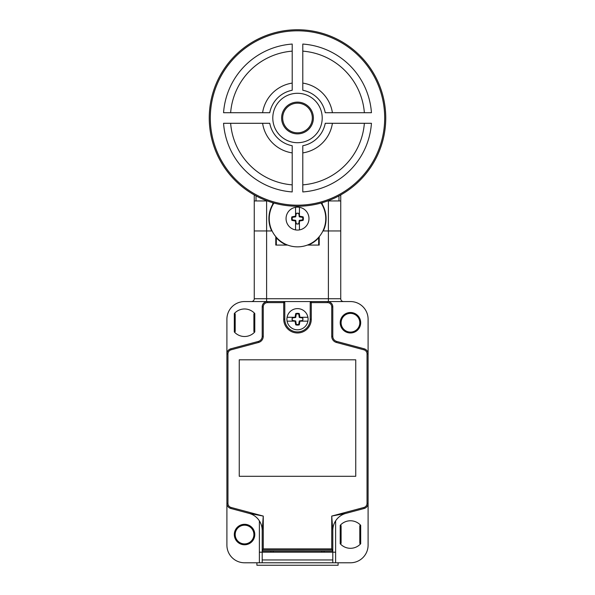 <?xml version="1.0" encoding="UTF-8"?>
<svg xmlns="http://www.w3.org/2000/svg" width="595" height="595" viewBox="0 0 595 595"><rect width="100%" height="100%" fill="white"/><g stroke="black" fill="none" stroke-linecap="round" stroke-linejoin="round"><path stroke-width="0.89" d="M340.214 322.743A10.234 10.234 0 0 0 350.448 332.977A10.234 10.234 0 0 0 360.689 322.743A10.234 10.234 0 0 0 350.448 312.501A10.234 10.234 0 0 0 340.214 322.743M332.798 530.435A17.649 17.649 0 0 1 345.881 513.381L364.177 508.48A5.296 5.296 0 0 0 368.097 503.37L368.097 545.132A17.649 17.649 0 0 1 350.448 562.781L332.798 562.781L332.798 530.435L331.742 516.073L363.902 507.461A4.239 4.239 0 0 0 367.041 503.37L367.041 353.913A4.239 4.239 0 0 0 363.902 349.823L336.45 342.467A6.352 6.352 0 0 1 331.742 336.324L331.742 306.856A4.239 4.239 0 0 0 327.503 302.617L311.267 302.617L311.267 319.21A13.767 13.767 0 0 1 297.5 332.977A13.767 13.767 0 0 1 283.733 319.21L283.733 301.561L244.552 301.561A17.649 17.649 0 0 0 226.903 319.21L226.903 545.132A17.649 17.649 0 0 0 244.552 562.781L262.202 562.781L262.202 552.19L335.625 552.19L335.625 520.856M350.448 301.561L311.267 301.561A1.056 1.056 0 0 0 310.211 302.617L310.211 319.21A12.711 12.711 0 0 1 297.5 331.921A12.711 12.711 0 0 1 284.789 319.21L284.789 302.617A1.056 1.056 0 0 0 283.733 301.561A1.056 1.056 0 0 1 284.789 302.617A1.056 1.056 0 0 0 283.733 301.561L311.267 301.561A1.056 1.056 0 0 0 310.211 302.617L311.267 302.617L311.267 301.561L327.503 301.561A5.296 5.296 0 0 1 332.798 306.856L332.798 336.324A5.296 5.296 0 0 0 336.725 341.441L364.177 348.796A5.296 5.296 0 0 1 368.097 353.913L368.097 319.21A17.649 17.649 0 0 0 350.448 301.561M254.786 534.541A10.234 10.234 0 0 0 244.552 524.299A10.234 10.234 0 0 0 234.311 534.541A10.234 10.234 0 0 0 244.552 544.775A10.234 10.234 0 0 0 254.786 534.541M254.786 313.535A13.767 13.767 0 0 0 234.311 313.535L234.311 331.943A13.767 13.767 0 0 0 254.786 331.943L254.786 313.535L253.901 313.877L253.901 331.601L254.786 331.943M340.214 525.333A13.767 13.767 0 0 1 360.689 525.333L360.689 543.741A13.767 13.767 0 0 1 340.214 543.741L340.214 525.333L341.099 525.683L341.099 543.399L340.214 543.741M234.311 331.943L235.196 331.601L235.196 313.877L234.311 313.535M360.689 543.741L359.804 543.399L359.804 525.683L360.689 525.333M332.798 562.781L262.202 562.781M259.375 520.856L259.375 552.19L262.202 552.19L262.202 530.435A17.649 17.649 0 0 0 249.119 513.381L263.258 516.073L263.258 548.873L331.742 548.873L331.742 516.073L345.881 513.381M324.044 552.19L324.044 551.134M270.956 551.134L270.956 552.19M328.388 230.957L340.742 230.957L340.742 298.735A2.826 2.826 0 0 0 343.568 301.561A2.826 2.826 -90 0 1 340.742 298.735L328.388 298.735L328.388 230.957L322.892 230.957L340.742 230.957L340.742 200.954L328.388 200.954L328.388 230.957M271.714 230.957L254.258 230.957L271.714 230.957A28.59 28.59 0 0 1 272.793 204.219M275.79 236.669L275.79 245.081M319.21 236.669L319.21 245.081M254.258 194.929L254.258 298.735A2.826 2.826 0 0 1 251.432 301.561A2.826 2.826 90 0 0 254.258 298.735L328.388 298.735L328.388 301.561M254.258 200.954L267.393 200.954M327.607 200.954L328.388 200.954M307.325 245.081L318.682 245.081L318.682 237.286M276.318 237.286L276.318 245.081L287.675 245.081M340.742 194.929L340.742 200.954M272.793 204.933L272.793 202.716M322.207 204.933L322.207 202.716M322.044 202.769L322.044 204.628M272.956 202.769L272.956 204.628M321.069 203.044A28.24 28.24 0 0 1 278.921 239.874A28.24 28.24 0 0 1 273.931 203.044M295.559 229.908A11.476 11.476 0 0 1 295.559 207.298A11.476 11.476 0 0 1 308.976 218.603A11.476 11.476 0 0 1 295.559 229.908L295.559 221.057A21.16 3.674 -171.1 0 1 291.877 220.373L292.353 219.838L295.737 220.373L296.265 223.757A5.296 5.296 0 0 0 298.735 223.757L299.263 220.373L302.647 219.838A5.296 5.296 0 0 0 302.647 217.368L299.263 216.84L298.735 213.456A5.296 5.296 0 0 0 296.265 213.456L295.737 216.84L292.353 217.368A5.296 5.296 0 0 0 292.353 219.838M291.877 220.373A5.898 5.898 0 0 1 291.877 216.84A21.16 3.674 -8.9 0 1 295.559 216.156L296.154 213.352A5.422 5.422 0 0 1 298.846 213.352L299.441 216.156A21.16 3.674 8.9 0 1 303.123 216.84L302.647 217.368M295.559 221.057L296.154 223.854A5.422 5.422 0 0 0 298.846 223.854L299.441 220.47L299.441 229.908M299.441 207.298L299.441 216.156M299.441 221.057A21.16 3.674 171.1 0 0 303.123 220.373A5.898 5.898 0 0 0 303.123 216.84M295.559 216.156L295.559 207.298M291.877 216.84L292.353 217.368M303.123 220.373L302.647 219.838M325.242 112.708L371.444 112.708A74.13 74.13 0 0 0 302.796 44.06L302.796 90.261A28.24 28.24 0 0 1 325.242 112.708M302.796 145.738L302.796 191.94A74.13 74.13 0 0 0 371.444 123.291L325.242 123.291A28.24 28.24 0 0 1 302.796 145.738M269.758 123.291L223.556 123.291A74.13 74.13 0 0 0 292.204 191.94L292.204 145.738A28.24 28.24 0 0 1 269.758 123.291M292.204 90.261L292.204 44.06A74.13 74.13 0 0 0 223.556 112.708L269.758 112.708A28.24 28.24 0 0 1 292.204 90.261M297.5 206.249A88.253 88.253 0 0 1 209.247 118.003A88.253 88.253 0 0 1 297.5 29.75A88.253 88.253 0 0 1 385.753 118.003A88.253 88.253 0 0 1 297.5 206.249A88.253 88.253 0 0 1 209.247 118.003A88.253 88.253 0 0 1 297.5 29.75M297.5 93.289A24.707 24.707 0 0 0 272.793 118.003A24.707 24.707 0 0 0 297.5 142.711A24.707 24.707 0 0 0 322.207 118.003A24.707 24.707 0 0 0 297.5 93.289M297.5 133.882A15.886 15.886 0 0 0 313.387 118.003A15.886 15.886 0 0 0 297.5 102.117A15.886 15.886 0 0 0 281.613 118.003A15.886 15.886 0 0 0 297.5 133.882M297.5 132.826A14.823 14.823 0 0 1 282.677 118.003A14.823 14.823 0 0 1 297.5 103.173A14.823 14.823 0 0 1 312.323 118.003A14.823 14.823 0 0 1 297.5 132.826M256.906 562.781L256.906 565.25L338.094 565.25L338.094 562.781M355.743 359.804L239.257 359.804L239.257 476.298L355.743 476.298L355.743 359.804M284.789 302.617L267.497 302.617A4.239 4.239 0 0 0 263.258 306.856L263.258 336.324A6.352 6.352 0 0 1 258.55 342.467L231.098 349.823A4.239 4.239 0 0 0 227.959 353.913L227.959 503.37A4.239 4.239 0 0 0 231.098 507.461L263.258 516.073L262.202 530.435L262.202 549.951L332.784 549.914L331.742 548.873M332.784 549.914L332.092 551.134L321.858 551.134L321.858 552.19M367.041 503.37L368.097 503.37L368.097 353.913L367.041 353.913M283.733 301.561L267.497 301.561A5.296 5.296 0 0 0 262.202 306.856L262.202 336.324A5.296 5.296 0 0 1 258.275 341.441L230.823 348.796A5.296 5.296 0 0 0 226.903 353.913L227.959 353.913M227.959 503.37L226.903 503.37A5.296 5.296 0 0 0 230.823 508.48L249.119 513.381M262.216 549.914L263.258 548.873M262.202 549.951L262.908 551.134L321.858 551.134M273.142 551.134L273.142 552.19M299.27 324.833A5.898 5.898 0 0 1 295.73 324.833A21.16 3.674 -98.9 0 1 295.046 321.151L287.088 321.151A10.591 10.591 0 0 1 287.088 317.269L295.046 317.269A21.16 3.674 -81.1 0 1 295.73 313.587A5.898 5.898 0 0 1 299.27 313.587A21.16 3.674 81.1 0 1 299.954 317.269L307.913 317.269A10.591 10.591 0 0 1 307.913 321.151L299.954 321.151A21.16 3.674 98.9 0 1 299.27 324.833L298.735 324.357L299.263 320.973L302.647 320.445A5.296 5.296 0 0 0 302.647 317.975L299.263 317.447L298.735 314.063A5.296 5.296 0 0 0 296.265 314.063L295.737 317.447L292.353 317.975A5.296 5.296 0 0 0 292.353 320.445L295.737 320.973L296.265 324.357A5.296 5.296 0 0 0 298.735 324.357M307.913 321.151A10.591 10.591 0 0 1 287.088 321.151M299.954 321.151L299.263 320.973M295.046 321.151L295.737 320.973M299.374 321.084L302.751 320.556A5.422 5.422 0 0 0 302.751 317.864L299.954 317.269M295.626 321.084L292.249 320.556A5.422 5.422 0 0 1 292.249 317.864L295.046 317.269M307.913 317.269A10.591 10.591 0 0 0 287.088 317.269M299.27 313.587L298.735 314.063M295.73 324.833L296.265 324.357M295.73 313.587L296.265 314.063M338.979 195.896L338.979 200.954M256.021 195.896L256.021 200.954M359.804 322.743A9.356 9.356 0 0 0 350.448 313.387A9.356 9.356 0 0 0 341.099 322.743A9.356 9.356 0 0 0 350.448 332.092A9.356 9.356 0 0 0 359.804 322.743M259.375 552.19L259.375 562.781M335.625 562.781L335.625 552.19M253.901 534.541A9.356 9.356 0 0 0 244.552 525.184A9.356 9.356 0 0 0 235.196 534.541A9.356 9.356 0 0 0 244.552 543.897A9.356 9.356 0 0 0 253.901 534.541M359.804 543.399L359.804 525.683M341.099 525.683L341.099 543.399M332.798 559.955L262.202 559.955M343.568 301.561A2.826 2.826 -90 0 1 340.742 298.735M266.612 200.954L266.612 301.561M251.432 301.561A2.826 2.826 0 0 0 254.258 298.735M308.299 245.081A28.59 28.59 0 0 0 318.682 237.814M276.318 237.814A28.59 28.59 0 0 0 286.701 245.081M322.207 204.219A28.59 28.59 0 0 1 323.286 230.957M297.5 30.806A87.19 87.19 0 0 1 384.69 118.003A87.19 87.19 0 0 1 297.5 205.193A87.19 87.19 0 0 1 210.31 118.003A87.19 87.19 0 0 1 297.5 30.806M262.596 123.291A35.298 35.298 0 0 0 292.204 152.9M292.204 83.099A35.298 35.298 0 0 0 262.596 112.708M230.637 123.291A67.071 67.071 0 0 0 292.204 184.859M332.404 123.291A35.298 35.298 0 0 1 302.796 152.9M364.363 123.291A67.071 67.071 0 0 1 302.796 184.859M302.796 83.099A35.298 35.298 0 0 1 332.404 112.708M302.796 51.14A67.071 67.071 0 0 1 364.363 112.708M292.204 51.14A67.071 67.071 0 0 0 230.637 112.708M283.733 319.21L284.789 319.21M363.902 507.461L364.177 508.48M363.902 349.823L364.177 348.796M336.45 342.467L336.725 341.441M331.742 336.324L332.798 336.324M331.742 306.856L332.798 306.856M327.503 302.617L327.503 301.561M311.267 319.21L310.211 319.21M267.497 302.617L267.497 301.561M263.258 306.856L262.202 306.856M263.258 336.324L262.202 336.324M258.55 342.467L258.275 341.441M231.098 349.823L230.823 348.796M231.098 507.461L230.823 508.48"/></g></svg>
